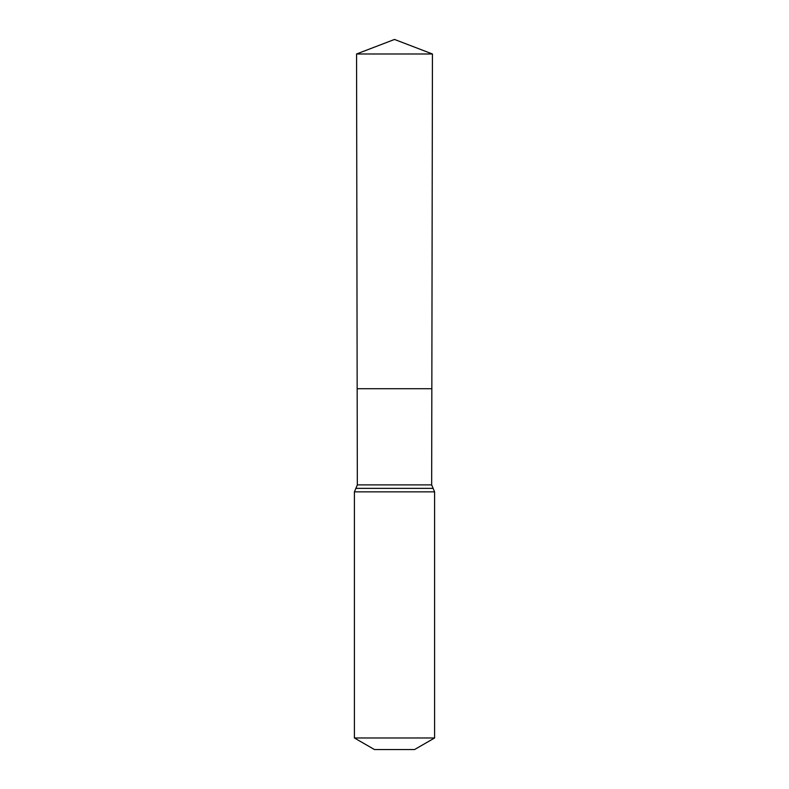 <?xml version="1.0" encoding="UTF-8"?>
<svg xmlns="http://www.w3.org/2000/svg" width="789" height="789" viewBox="0 0 789 789"><rect width="100%" height="100%" fill="white"/><g stroke="black" fill="none" stroke-linecap="round" stroke-linejoin="round"><path stroke-width="1.18" d="M431.662 484.89L431.839 388.721L357.161 388.721L356.559 53.987L432.441 53.987L431.839 388.721L357.161 388.721L357.338 484.89L431.662 484.89L434.591 491.853L434.591 737.981L414.541 749.55L374.459 749.55L354.409 737.981L434.591 737.981M394.5 388.721L431.839 388.721L432.441 53.987L394.5 39.45L356.559 53.987M354.409 737.981L354.409 491.853L434.591 491.853M354.409 491.853L355.878 488.371L433.122 488.371M355.878 488.371L357.338 484.89M394.5 39.45L432.441 53.987"/></g></svg>
